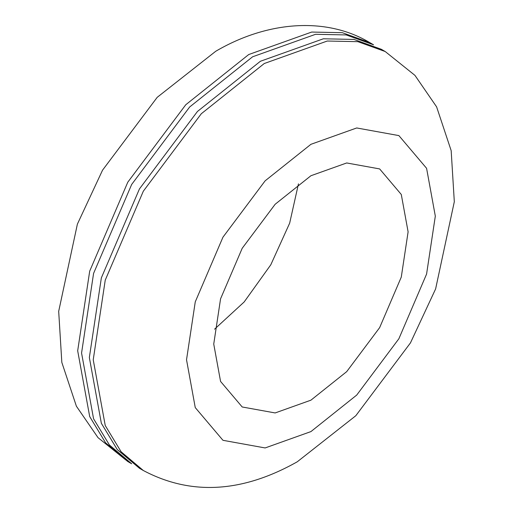 <?xml version="1.0" encoding="UTF-8"?>
<svg xmlns="http://www.w3.org/2000/svg" width="513" height="513" viewBox="0 0 513 513"><rect width="100%" height="100%" fill="white"/><g stroke="black" fill="none" stroke-linecap="round" stroke-linejoin="round"><path stroke-width="0.77" d="M298.457 183.859L289.672 223.136L270.8 264.785L244.169 301.958L214.543 329.205M310.923 144.313L356.715 127.961L398.883 135.599L426.585 168.302L435.319 216.133L426.585 274.051L398.883 338.74L356.715 395.074L310.923 431.593L265.131 447.945L222.963 440.308L195.261 407.604L186.527 359.773L195.261 301.856L222.963 237.166L265.131 180.833L310.923 144.313M310.923 175.735L275.148 204.264L242.207 248.279L220.564 298.816L213.741 344.063L220.564 381.428L242.207 406.982L275.148 412.946L310.923 400.172L346.698 371.643L379.646 327.627L401.281 277.091L408.111 231.844L401.281 194.478L379.646 168.924L346.698 162.961L310.923 175.735M383.262 50.441L381.332 49.293L353.983 39.424L323.35 38.789L260.386 61.271L197.428 111.488L139.44 188.944L101.35 277.892L89.345 357.529L101.35 423.296L117.227 449.51L139.44 468.266L143.326 470.511C190.894 495.725 242.2 492.82 297.258 461.796L355.804 415.729L410.458 342.889L435.614 288.941L454.313 201.724L451.171 150.649L436.608 106.858L414.959 75.385L385.218 51.537L357.869 41.668L327.236 41.034L264.272 63.516L201.314 113.732L143.326 191.189L105.242 280.136L93.231 359.773L105.242 425.54L121.113 451.754L143.326 470.511M127.782 461.533L98.041 437.679L76.392 406.206L61.829 362.415L58.687 311.34L77.386 224.13L102.542 170.175L157.196 97.335L215.742 51.268C268.37 20.462 327.076 17 369.674 42.56L342.325 32.691L311.686 32.056L248.728 54.538L185.764 104.755L127.775 182.211L89.692 271.159L77.681 350.796L89.692 416.562L105.563 442.777L127.782 461.533L131.668 463.778L109.449 445.021L93.578 418.807L81.567 353.04L93.578 273.403L131.668 184.456L189.65 106.999L252.614 56.783L315.572 34.3L346.211 34.935L373.56 44.804L369.674 42.56L371.598 43.708M381.332 49.293L385.218 51.537"/></g></svg>
